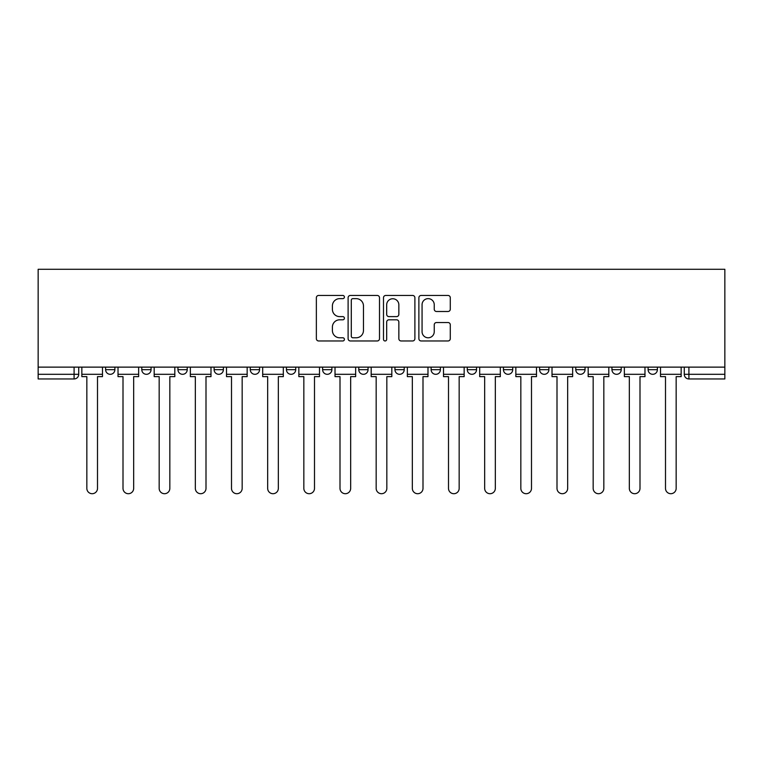 <?xml version="1.0" encoding="UTF-8"?>
<svg xmlns="http://www.w3.org/2000/svg" width="763" height="763" viewBox="0 0 763 763"><rect width="100%" height="100%" fill="white"/><g stroke="black" fill="none" stroke-linecap="round" stroke-linejoin="round"><path stroke-width="1.14" d="M344.409 297.045A1.593 1.593 0 0 0 342.816 295.453L318.638 295.453A2.279 2.279 0 0 0 316.359 297.732L316.359 338.686A2.279 2.279 0 0 0 318.638 340.966L342.816 340.966A1.593 1.593 0 0 0 344.409 339.373A1.593 1.593 0 0 0 342.816 337.78L339.688 337.78A7.287 7.287 0 0 1 332.401 330.493L332.401 327.079A7.287 7.287 0 0 1 339.688 319.802L342.816 319.802A1.593 1.593 0 0 0 344.409 318.209A1.593 1.593 0 0 0 342.816 316.616L339.688 316.616A7.287 7.287 0 0 1 332.401 309.33L332.401 305.925A7.287 7.287 0 0 1 339.688 298.638L342.816 298.638A1.593 1.593 0 0 0 344.409 297.045M503.446 367.127L503.446 369.673L512.717 369.673A4.635 4.635 0 0 1 508.082 374.309A4.635 4.635 0 0 1 503.446 369.673L503.446 367.127M394.948 367.127L394.948 369.673L404.218 369.673A4.635 4.635 0 0 1 399.583 374.309A4.635 4.635 0 0 1 394.948 369.673L394.948 367.127M322.615 367.127L322.615 369.673L331.886 369.673A4.635 4.635 0 0 1 327.251 374.309A4.635 4.635 0 0 1 322.615 369.673L322.615 367.127M286.449 367.127L286.449 369.673L295.72 369.673A4.635 4.635 0 0 1 291.084 374.309A4.635 4.635 0 0 1 286.449 369.673L286.449 367.127M214.117 369.673L214.117 367.127L214.117 369.673A4.635 4.635 0 0 0 218.752 374.309A4.635 4.635 0 0 1 214.117 369.673L223.387 369.673A4.635 4.635 0 0 1 218.752 374.309M141.784 369.673L141.784 367.127L141.784 369.673A4.635 4.635 0 0 0 146.42 374.309A4.635 4.635 0 0 1 141.784 369.673L151.055 369.673A4.635 4.635 0 0 1 146.42 374.309A4.635 4.635 0 0 0 151.055 369.673L151.055 367.127L151.055 369.673M448.005 311.495A2.279 2.279 0 0 0 450.284 309.215L450.284 297.732A2.279 2.279 0 0 0 448.005 295.453L421.157 295.453A2.279 2.279 0 0 0 418.877 297.732L418.877 338.686A2.279 2.279 0 0 0 421.157 340.966L448.005 340.966A2.279 2.279 0 0 0 450.284 338.686L450.284 324.809A2.279 2.279 0 0 0 448.005 322.53L436.512 322.53A2.279 2.279 0 0 0 434.242 324.809L434.242 331.695A6.085 6.085 0 0 1 428.148 337.78A6.085 6.085 0 0 1 422.063 331.695L422.063 304.723A6.085 6.085 0 0 1 428.148 298.638A6.085 6.085 0 0 1 434.242 304.723L434.242 309.215A2.279 2.279 0 0 0 436.512 311.495L448.005 311.495M724.85 367.127L38.15 367.127L38.15 269.291L724.85 269.291L724.85 378.953L688.913 378.953A4.635 4.635 0 0 1 684.277 374.309L724.85 374.309M379.507 297.732A2.279 2.279 0 0 0 377.237 295.453L350.379 295.453A2.279 2.279 0 0 0 348.109 297.732L348.109 338.686A2.279 2.279 0 0 0 350.379 340.966L377.237 340.966A2.279 2.279 0 0 0 379.507 338.686L379.507 297.732M385.763 295.453L412.621 295.453A2.279 2.279 0 0 1 414.891 297.732L414.891 338.686A2.279 2.279 0 0 1 412.621 340.966L401.128 340.966A2.279 2.279 0 0 1 398.849 338.686L398.849 322.081A2.279 2.279 0 0 0 396.579 319.802L388.949 319.802A2.279 2.279 0 0 0 386.679 322.081L386.679 339.373A1.593 1.593 0 0 1 385.086 340.966A1.593 1.593 0 0 1 383.493 339.373L383.493 297.732A2.279 2.279 0 0 1 385.763 295.453M684.277 367.127L684.277 374.309M78.723 367.127L78.723 374.309L78.723 367.127M74.087 367.127L74.087 378.953L38.15 378.953L38.15 374.309L78.723 374.309A4.635 4.635 0 0 1 74.087 378.953A4.635 4.635 0 0 0 78.723 374.309M38.15 367.127L38.15 374.309M657.382 367.127L657.382 369.673A4.635 4.635 0 0 1 652.746 374.309A4.635 4.635 0 0 1 648.111 369.673L657.382 369.673M648.111 367.127L648.111 369.673M621.216 367.127L621.216 369.673A4.635 4.635 0 0 1 616.58 374.309A4.635 4.635 0 0 1 611.945 369.673L621.216 369.673A4.635 4.635 0 0 1 616.58 374.309M611.945 367.127L611.945 369.673M585.049 367.127L585.049 369.673A4.635 4.635 0 0 1 580.414 374.309A4.635 4.635 0 0 1 575.779 369.673L585.049 369.673M575.779 367.127L575.779 369.673M548.883 367.127L548.883 369.673A4.635 4.635 0 0 1 544.248 374.309A4.635 4.635 0 0 1 539.613 369.673A4.635 4.635 0 0 0 544.248 374.309M539.613 367.127L539.613 369.673L548.883 369.673M512.717 367.127L512.717 369.673A4.635 4.635 0 0 1 508.082 374.309M476.551 367.127L476.551 369.673A4.635 4.635 0 0 1 471.916 374.309A4.635 4.635 0 0 1 467.28 369.673L476.551 369.673M467.28 367.127L467.28 369.673M440.385 367.127L440.385 369.673A4.635 4.635 0 0 1 435.749 374.309A4.635 4.635 0 0 1 431.114 369.673L440.385 369.673L440.385 367.127M431.114 367.127L431.114 369.673M404.218 367.127L404.218 369.673M368.052 367.127L368.052 369.673A4.635 4.635 0 0 1 363.417 374.309A4.635 4.635 0 0 1 358.782 369.673L368.052 369.673L368.052 367.127M358.782 367.127L358.782 369.673M331.886 369.673L331.886 367.127L331.886 369.673A4.635 4.635 0 0 1 327.251 374.309M295.72 369.673L295.72 367.127L295.72 369.673A4.635 4.635 0 0 1 291.084 374.309M259.554 367.127L259.554 369.673A4.635 4.635 0 0 1 254.918 374.309A4.635 4.635 0 0 1 250.283 369.673A4.635 4.635 0 0 0 254.918 374.309A4.635 4.635 0 0 0 259.554 369.673L259.554 367.127M250.283 367.127L250.283 369.673L259.554 369.673M223.387 367.127L223.387 369.673M187.221 367.127L187.221 369.673A4.635 4.635 0 0 1 182.586 374.309A4.635 4.635 0 0 1 177.951 369.673L187.221 369.673M177.951 367.127L177.951 369.673M114.889 367.127L114.889 369.673A4.635 4.635 0 0 1 110.253 374.309A4.635 4.635 0 0 1 105.618 369.673A4.635 4.635 0 0 0 110.253 374.309A4.635 4.635 0 0 0 114.889 369.673L114.889 367.127M105.618 367.127L105.618 369.673L114.889 369.673M352.887 298.638A1.593 1.593 0 0 0 351.295 300.231L351.295 336.187A1.593 1.593 0 0 0 352.887 337.78L356.187 337.78A7.287 7.287 0 0 0 363.465 330.493L363.465 305.925A7.287 7.287 0 0 0 356.187 298.638L352.887 298.638M398.849 304.838A6.085 6.085 0 0 0 392.764 298.753A6.085 6.085 0 0 0 386.679 304.838L386.679 314.337A2.279 2.279 0 0 0 388.949 316.616L396.579 316.616A2.279 2.279 0 0 0 398.849 314.337L398.849 304.838M81.851 374.309L81.851 376.636L86.839 376.636L86.839 488.377A5.331 5.331 0 0 0 92.17 493.709A5.331 5.331 0 0 0 97.502 488.377L97.502 376.636L102.48 376.636L102.48 374.309L81.851 374.309L81.851 367.127M102.48 374.309L102.48 367.127M118.017 374.309L118.017 376.636L123.005 376.636L123.005 488.377A5.331 5.331 0 0 0 128.337 493.709A5.331 5.331 0 0 0 133.668 488.377L133.668 376.636L138.647 376.636L138.647 374.309L118.017 374.309L118.017 367.127M138.647 374.309L138.647 367.127M154.183 374.309L154.183 376.636L159.171 376.636L159.171 488.377A5.331 5.331 0 0 0 164.503 493.709A5.331 5.331 0 0 0 169.834 488.377L169.834 376.636L174.822 376.636L174.822 374.309L154.183 374.309L154.183 367.127M174.822 374.309L174.822 367.127M190.349 374.309L190.349 376.636L195.338 376.636L195.338 488.377A5.331 5.331 0 0 0 200.669 493.709A5.331 5.331 0 0 0 206 488.377L206 376.636L210.989 376.636L210.989 374.309L190.349 374.309L190.349 367.127M210.989 374.309L210.989 367.127M226.516 374.309L226.516 376.636L231.504 376.636L231.504 488.377A5.331 5.331 0 0 0 236.835 493.709A5.331 5.331 0 0 0 242.167 488.377L242.167 376.636L247.155 376.636L247.155 374.309L226.516 374.309L226.516 367.127M247.155 374.309L247.155 367.127M262.682 374.309L262.682 376.636L267.67 376.636L267.67 488.377A5.331 5.331 0 0 0 273.001 493.709A5.331 5.331 0 0 0 278.333 488.377L278.333 376.636L283.321 376.636L283.321 374.309L262.682 374.309L262.682 367.127M283.321 374.309L283.321 367.127M298.848 374.309L298.848 376.636L303.836 376.636L303.836 488.377A5.331 5.331 0 0 0 309.168 493.709A5.331 5.331 0 0 0 314.499 488.377L314.499 376.636L319.487 376.636L319.487 374.309L298.848 374.309L298.848 367.127M319.487 374.309L319.487 367.127M335.014 374.309L335.014 376.636L340.002 376.636L340.002 488.377A5.331 5.331 0 0 0 345.334 493.709A5.331 5.331 0 0 0 350.665 488.377L350.665 376.636L355.653 376.636L355.653 374.309L335.014 374.309L335.014 367.127M355.653 374.309L355.653 367.127M371.18 374.309L371.18 376.636L376.169 376.636L376.169 488.377A5.331 5.331 0 0 0 381.5 493.709A5.331 5.331 0 0 0 386.831 488.377L386.831 376.636L391.82 376.636L391.82 374.309L371.18 374.309L371.18 367.127M391.82 374.309L391.82 367.127M407.347 374.309L407.347 376.636L412.335 376.636L412.335 488.377A5.331 5.331 0 0 0 417.666 493.709A5.331 5.331 0 0 0 422.998 488.377L422.998 376.636L427.986 376.636L427.986 374.309L407.347 374.309L407.347 367.127M427.986 374.309L427.986 367.127M443.513 374.309L443.513 376.636L448.501 376.636L448.501 488.377A5.331 5.331 0 0 0 453.832 493.709A5.331 5.331 0 0 0 459.164 488.377L459.164 376.636L464.152 376.636L464.152 374.309L443.513 374.309L443.513 367.127M464.152 374.309L464.152 367.127M479.679 374.309L479.679 376.636L484.667 376.636L484.667 488.377A5.331 5.331 0 0 0 489.999 493.709A5.331 5.331 0 0 0 495.33 488.377L495.33 376.636L500.318 376.636L500.318 374.309L479.679 374.309L479.679 367.127M500.318 374.309L500.318 367.127M515.845 374.309L515.845 376.636L520.833 376.636L520.833 488.377A5.331 5.331 0 0 0 526.165 493.709A5.331 5.331 0 0 0 531.496 488.377L531.496 376.636L536.484 376.636L536.484 374.309L515.845 374.309L515.845 367.127M536.484 374.309L536.484 367.127M552.011 374.309L552.011 376.636L557 376.636L557 488.377A5.331 5.331 0 0 0 562.331 493.709A5.331 5.331 0 0 0 567.662 488.377L567.662 376.636L572.651 376.636L572.651 374.309L552.011 374.309L552.011 367.127M572.651 374.309L572.651 367.127M588.178 374.309L588.178 376.636L593.166 376.636L593.166 488.377A5.331 5.331 0 0 0 598.497 493.709A5.331 5.331 0 0 0 603.829 488.377L603.829 376.636L608.817 376.636L608.817 374.309L588.178 374.309L588.178 367.127M608.817 374.309L608.817 367.127M624.353 374.309L624.353 376.636L629.332 376.636L629.332 488.377A5.331 5.331 0 0 0 634.663 493.709A5.331 5.331 0 0 0 639.995 488.377L639.995 376.636L644.983 376.636L644.983 374.309L624.353 374.309L624.353 367.127M644.983 374.309L644.983 367.127M660.52 374.309L660.52 376.636L665.498 376.636L665.498 488.377A5.331 5.331 0 0 0 670.83 493.709A5.331 5.331 0 0 0 676.161 488.377L676.161 376.636L681.149 376.636L681.149 374.309L660.52 374.309L660.52 367.127M681.149 374.309L681.149 367.127M688.913 367.127L688.913 378.953"/></g></svg>

